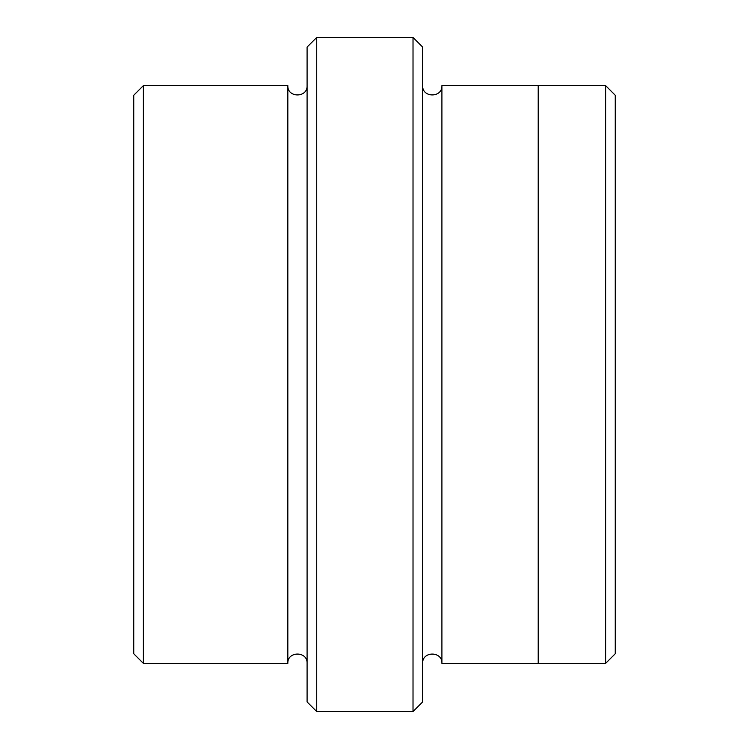 <?xml version="1.0" encoding="UTF-8"?>
<svg xmlns="http://www.w3.org/2000/svg" width="749" height="749" viewBox="0 0 749 749"><rect width="100%" height="100%" fill="white"/><g stroke="black" fill="none" stroke-linecap="round" stroke-linejoin="round"><path stroke-width="1.12" d="M143.377 85.611L143.377 663.389L133.753 653.765L133.753 95.235L143.377 85.611L287.831 85.611L287.831 663.389C287.232 650.965 307.689 650.965 307.09 663.389M413.017 37.45L422.651 47.084L422.651 701.916L413.017 711.55L413.017 37.45L316.724 37.45L316.724 711.55L413.017 711.55M316.724 711.55L307.09 701.916L307.09 47.084L316.724 37.45M605.623 85.611L615.247 95.235L615.247 653.765L605.623 663.389L605.623 85.611L538.213 85.611L538.213 663.399L605.623 663.389M422.651 663.399C422.052 650.975 442.509 650.975 441.91 663.399L441.91 85.601L538.213 85.601M307.09 85.611C307.689 98.035 287.232 98.035 287.831 85.611M143.377 663.389L287.831 663.389M441.91 663.399L538.213 663.399M441.91 85.601C442.509 98.025 422.052 98.025 422.651 85.601"/></g></svg>
